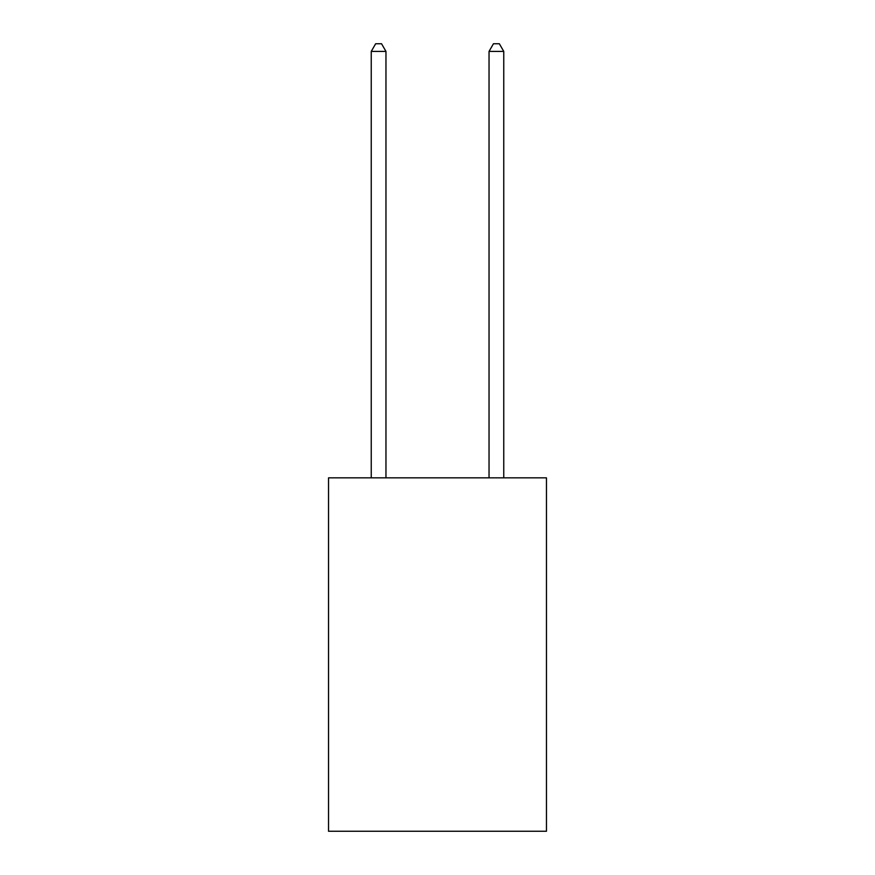 <?xml version="1.0" encoding="UTF-8"?>
<svg xmlns="http://www.w3.org/2000/svg" width="875" height="875" viewBox="0 0 875 875"><rect width="100%" height="100%" fill="white"/><g stroke="black" fill="none" stroke-linecap="round" stroke-linejoin="round"><path stroke-width="1.31" d="M546.47 477.848L546.47 831.25L328.53 831.25L328.53 477.848L546.47 477.848M385.962 477.848L385.962 51.406L371.241 51.406L371.241 477.848M371.241 51.406L375.659 43.75L381.544 43.75L385.962 51.406M503.759 477.848L503.759 51.406L489.038 51.406L489.038 477.848M489.038 51.406L493.456 43.75L499.341 43.75L503.759 51.406"/></g></svg>
